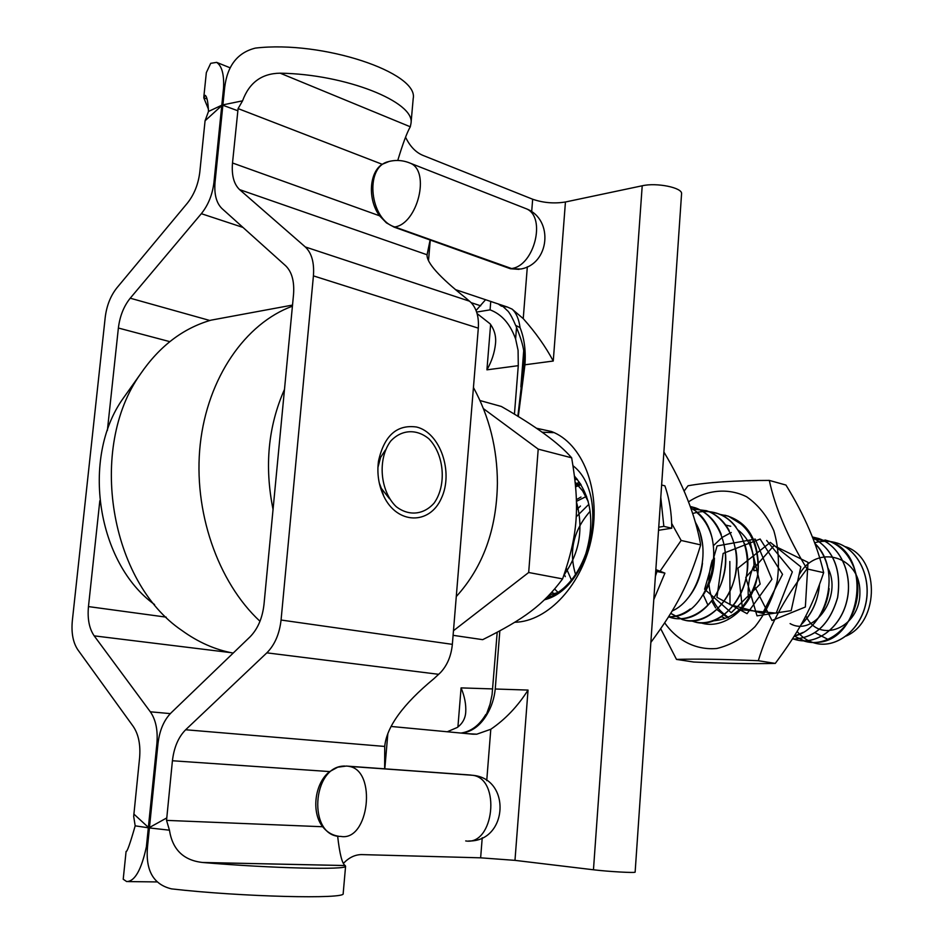 <?xml version="1.0" encoding="UTF-8"?>
<svg xmlns="http://www.w3.org/2000/svg" width="944" height="944" viewBox="0 0 944 944"><rect width="100%" height="100%" fill="white"/><g stroke="black" fill="none" stroke-linecap="round" stroke-linejoin="round"><path stroke-width="1.42" d="M581.067 484.661L575.675 486.821M554.683 589.044L558.152 592.537M576.418 499.647L580.985 497.028M588.891 504.285L576.182 516.875M566.282 568.194L571.474 580.088M586.59 496.332L576.454 501.358M565.291 576.631L564.217 574.365M576.454 509.949L580.466 506.043M575.592 574.53C568.559 551.497 573.421 530.398 590.153 511.235M579.522 482.29L576.454 483.517M671.68 523.46L681.143 540.464L660.057 571.226M650.864 642.404C676.86 607.086 688.672 584.23 700.696 544.889C695.256 514.751 682.984 483.8 663.892 452.011M681.143 540.464L700.696 544.889M695.268 522.126C712.767 550.423 698.784 599.204 672.163 611.016M690.784 508.096C732.874 529.537 712.012 619.547 668.635 616.762M690.182 506.432L695.504 507.884C717.641 515.754 730.916 546.576 723.482 575.769C716.885 604.915 691.586 623.606 671.196 617.695L668.612 616.798M691.008 508.757L706.525 510.716C728.898 518.362 741.677 549.137 734.585 578.153C727.883 606.756 702.678 625.884 682.359 619.583L670.759 613.34M708.507 511.495L717.416 513.489C739.872 520.746 752.344 551.803 745.548 580.418C738.597 608.715 713.853 628.02 693.38 621.459L691.539 620.857M719.434 514.268L728.166 516.156C749.217 525.301 759.153 544.228 757.961 572.914M713.074 620.857C734.916 619.122 749.654 604.431 757.277 576.808M757.725 574.389L757.961 572.925M731.258 532.499L722.313 537.313M721.971 537.561L713.711 545.384M703.304 594.873L707.611 604.408M721.275 616.727L724.06 617.683M738.668 610.426L748.238 600.254M819.451 584.784C817.917 600.962 811.84 614.178 801.208 624.444M814.814 543.414C842.119 568.607 827.416 628.716 794.293 636.067L805.185 641.354C825.445 647.324 849.624 630.073 856.031 603.511C862.828 577.055 849.895 548.027 828.242 540.924L825.021 539.98M748.486 598.555C747.341 587.074 749.229 575.923 754.126 565.09M812.583 537.525C833.304 549.408 841.647 569.409 837.588 597.528C829.658 624.609 814.601 638.451 792.394 639.064C814.613 638.498 829.693 624.668 837.635 597.599C841.753 569.362 833.41 549.373 812.619 537.608M812.359 536.947L818.814 538.576C840.549 545.738 853.435 574.931 846.638 601.54C840.172 628.315 815.946 645.637 795.662 639.666L792.653 638.663M813.15 538.965L828.242 540.924M829.729 541.467L837.552 543.213C859.146 550.34 872.055 579.132 865.329 605.458C858.898 631.819 834.874 648.953 814.578 643.041C807.769 641.129 801.952 637.259 797.125 631.453M844.715 546.505C879.572 556.051 880.54 621.53 846.013 636.091M827.027 638.887L814.991 632.716M749.713 540.263L760.156 584.076L731.258 612.715L704.613 589.233L717.086 545.939L755.235 539.083L771.921 579.25L747.07 613.659L716.933 597.316L723.139 553.42L760.144 539.024L782.541 574.33L762.622 613.388L730.007 604.656L729.83 561.503M766.658 540.464L792.335 571.911L776.192 613.163L742.574 609.836L737.937 568.17L770.351 542.375L800.807 566.825L791.19 610.638L757.017 615.854L745.772 577.386L773.915 545.656L808.005 562.353L805.362 607.016L771.991 620.503L754.669 586.661M827.617 567.379C843.358 596.537 813.858 637.271 790.104 623.595M799.639 573.905C816.949 543.779 860.185 555.91 859.878 592.03C860.668 628.185 818.696 644.646 805.869 615.795M575.262 482.419L582.625 490.904L588.23 501.606M558.187 592.513L549.408 594.873L557.904 592.702M576.678 478.561L574.766 477.912L576.701 478.584M551.449 596.431L548.724 595.581M574.955 479.517L577.421 479.458M555.048 594.508L551.98 592.112M575.533 485.228L580.454 483.682M577.445 479.481L574.955 479.54M588.041 500.934L582.472 490.573L575.262 482.337M563.993 575.026C579.569 553.066 583.734 528.734 576.465 502.019M757.902 572.914L758.209 570.129C758.893 556.405 756.002 544.24 749.524 533.631M742.845 525.194L728.272 516.108L719.576 514.327M691.386 620.857L693.451 621.506C724.284 632.74 759.047 582.578 744.391 543.272M736.037 527.035C730.951 520.404 724.78 515.872 717.511 513.453C709.357 510.822 701.062 510.857 692.636 513.571M670.7 613.435L682.465 619.512C710.903 629.86 744.486 587.026 735.411 548.086M729.169 530.493C724.072 521.348 717.228 515.023 708.614 511.542M682.488 618.698C706.206 617.671 729.146 584.454 725.37 552.523M721.263 534.505C717.216 524.121 711.044 516.439 702.749 511.459M695.539 508.084L690.265 506.657M668.588 616.845C676.093 616.857 683.338 614.225 690.324 608.951M703.009 595.322C710.242 584.454 714.053 572.04 714.431 558.069M712.39 539.118C709.475 527.484 704.035 518.409 696.058 511.908M672.14 611.051L673.072 610.567M687.385 598.779C695.61 589.091 700.637 577.244 702.489 563.238M702.513 544.157L699.834 531.979L695.008 521.218M712.283 560.205C704.661 586.106 710.089 605.175 728.556 617.435M758.209 570.129L753.89 570.695C754.94 552.795 749.76 539.319 738.361 530.268M725.523 525.006L730.715 526.268M700.389 622.686C724.001 631.017 753.383 606.909 757.69 574.377L757.89 572.925M758.091 571.297C759.2 540.263 748.12 521.56 724.85 515.188M727.765 617.813L716.85 609.517M715.635 607.924L711.717 601.08M664.706 622.851C677.32 640.823 696.188 650.31 716.838 648.493C730.644 645.189 743.353 637.92 754.988 626.698C765.348 613.529 772.758 598.307 777.219 581.032C779.602 563.379 778.458 546.576 773.809 530.634C767.236 516.049 758.162 504.757 746.598 496.756C728.107 487.67 707.009 489.712 688.483 501.866M684.07 491.128L688.058 485.759C707.587 482.29 734.68 480.508 769.313 480.413C775.071 507.506 787.638 537.006 807.014 568.902C784.027 598.661 767.791 629.259 758.315 660.706C723.34 659.219 696.07 658.782 676.494 659.408L660.717 628.751M676.494 659.408L693.698 662.027C726.325 663.479 753.524 663.939 775.284 663.408C799.946 630.226 811.297 609.092 823.664 572.666C817.067 544.299 804.5 515.094 785.951 485.051L769.313 480.413M758.315 660.706L775.284 663.408M807.014 568.902L823.664 572.666M813.02 642.569L814.648 643.065C834.956 648.953 858.957 631.843 865.412 605.482C872.114 579.12 859.229 550.399 837.635 543.213C830.083 540.747 822.401 540.593 814.578 542.753M803.639 640.882L805.173 641.377M817.799 642.333C862.096 640.221 873.224 553.149 828.313 540.924M793.987 639.135L795.745 639.678C816.029 645.672 840.278 628.279 846.709 601.552C853.541 574.92 840.585 545.726 818.885 538.599M794.175 636.256L803.108 632.386M814.283 623.04C822.672 613.624 827.617 602.166 829.139 588.667M828.867 573.846C827.18 561.373 822.484 551.202 814.778 543.307M801.031 624.763C811.805 614.509 817.964 601.127 819.522 584.596M453.096 635.324L482.691 639.666C524.298 618.957 543.095 605.021 562.6 578.896C577.988 534.634 579.982 506.692 571.663 457.816C558.966 443.125 535.531 426.015 501.358 406.475L480.024 400.551M562.6 578.896L528.675 572.501L453.474 630.722M483.47 408.658L538.21 449.132L528.675 572.501M571.663 457.816L538.21 449.132M547.839 596.49L549.042 597.505M655.384 576.3L656.953 571.509L655.75 571.037M658.747 527.189L663.844 526.374L660.788 497.37M663.844 526.374L671.762 528.215L658.534 530.292M655.844 569.586L664.918 573.138L656.953 571.509M671.762 528.215C671.703 513.04 669.414 498.916 664.883 485.841L661.638 485.015M653.791 599.593L664.918 573.138M292.428 306.175C245.499 323.32 207.527 377.659 200.234 444.294C192.954 510.881 217.722 582.118 259.989 621.282M473.44 387.512C489.311 416.611 497.311 448.518 497.405 483.222C496.686 529.442 482.974 567.214 456.282 596.549M273.052 509.441C264.344 466.265 268.155 426.251 284.486 389.412M233.192 653.083C215.256 649.791 198.157 642.25 181.909 630.474C110.082 582.106 87.473 448.188 140.479 373.989C159.489 346.224 182.983 328.288 210.972 320.169L231.221 316.429M127.487 392.291L122.98 398.628C80.629 458.229 97.362 563.533 154.58 604.561M166.179 617.14L88.465 606.591L99.828 500.709M107.368 430.499L118.378 328.028L169.802 341.645M434.157 503.034C423.75 514.869 408.776 516.415 396.126 506.586C379.995 491.022 377.329 458.902 390.722 441.06C401.613 429.402 416.682 428.67 428.906 438.83C444.317 454.595 446.795 485.181 434.157 503.034M545.526 598.791C563.627 592.336 577.044 577.35 585.787 553.833C595.086 521.973 591.345 496.096 574.554 476.189M503.305 306.8L508.191 311.378C510.503 314.352 512.981 319.001 515.625 325.35L520.061 327.651C518.893 319.001 516.238 312.818 512.073 309.101L507.353 307.024L501.382 306.139L498.043 303.838M523.767 365.127L524.947 364.785C525.95 350.696 524.321 338.318 520.061 327.651M518.291 416.599L524.947 364.785L553.255 361.021L565.444 201.992C554.234 203.798 543.307 202.877 532.664 199.231L422.853 155.359C415.702 152.326 409.967 146.32 405.625 137.34M536.357 428.222L551.461 431.502C582.354 443.066 600.998 489.535 591.794 536.794C582.885 584.1 548.086 621.624 514.787 622.273M461.899 733.146C472.059 731.706 480.402 725.511 486.903 714.573C491.505 706.844 494.29 698.324 495.246 689.002L499.836 630.899M343.569 863.205C349.044 857.53 355.038 854.662 361.552 854.591L480.638 857.825L514.976 860.362L593.457 869.778C608.243 871.607 635.831 873.141 635.135 872.103L681.568 193.791C682.713 187.714 656.682 182.357 642.215 185.779L565.444 201.992M553.326 432.623L542.116 432.234M413.106 99.651L413.201 98.577C419.006 72.794 322.577 40.167 255.399 48.097C237.499 52.557 227.244 65.761 224.648 87.709L215.067 181.956C214.028 194.122 216.318 202.984 221.934 208.518L285.666 265.783C291.885 271.86 294.516 281.454 293.525 294.563L264.001 604.384C262.42 618.155 257.759 628.975 250.03 636.87L171.017 712.921C163.89 720.213 159.536 730.455 157.978 743.648L149.423 827.935L169.448 830.189C172.492 849.612 183.537 860.385 202.582 862.474L203.019 862.521C271.99 868.397 347.38 870.085 345.587 866.226L345.162 865.53C342.165 863.854 339.663 854.037 337.633 836.077C331.781 835.003 326.801 831.888 322.671 826.743C310.989 812.135 314.777 782.836 329.692 771.578L337.751 767.189L346.318 766.056L470.973 775.059L348.773 766.351C377.163 769.915 369.151 841.67 340.819 836.419C307.437 837.127 311.614 765.419 344.761 766.08L343.97 766.021M208.447 109.221L203.751 97.728L205.237 95.344C206.996 96.677 208.069 102.046 208.482 111.463L205.072 120.773L199.809 172.032C198.323 184.222 194.169 194.606 187.349 203.184L116.891 287.849C110.554 295.826 106.66 305.679 105.209 317.408L72.334 620.727C71.189 632.94 73.042 642.64 77.88 649.85L133.222 726.408C138.567 734.314 140.691 744.851 139.582 758.008L133.682 816.407L135.181 825.835L148.326 827.794L156.893 743.565L157.978 743.648M338.613 836.219L337.633 836.101M519.094 269.37L510.421 268.745L394.085 227.115L386.426 222.878L379.559 215.798C367.617 199.798 369.069 172.469 382.214 164.291L389.14 161.436M527.33 266.798L523.236 318.624C535.555 332.465 545.561 346.601 553.255 361.021M430.263 240.224L428.505 260.697M478.313 328.158L452.353 644.351L281.064 620.031L313.42 275.872L478.313 328.158C479.021 317.066 476.602 308.523 471.044 302.552L465.652 297.891C439.338 277.005 426.476 262.633 427.066 254.774L430.134 239.941M379.559 215.798L232.507 162.982C231.492 175.242 233.852 184.115 239.587 189.614L427.066 254.774M232.507 162.982L238.089 108.595L242.573 100.831L222.902 104.867M523.236 318.624L512.073 309.101M455.397 289.596L507.353 307.024M470.313 775.012L471.752 775.225M149.423 827.935L147.488 846.969C145.47 870.604 153.494 884.575 171.56 888.882C241.263 896.894 346.519 899.372 343.179 893.567L343.191 893.343M169.448 830.189L166.545 820.383L172.422 760.758L329.692 771.578M391.076 726.455L473.109 734.208L476.767 734.196L490.797 729.264L486.738 780.629M387.854 733.476L384.81 768.841M384.645 768.829L384.727 746.444L185.661 729.759C178.404 737.075 173.991 747.412 172.422 760.758M208.482 111.463L221.805 105.209L223.551 88.052L224.566 88.453M203.857 96.618L206.335 72.629L210.713 63.319L216.636 62.375C221.911 65.95 224.212 74.517 223.551 88.052M477.086 313.573L490.089 323.804C494.444 329.716 496.249 336.335 495.506 343.651C494.585 352.667 491.73 361.387 486.927 369.836L518.28 365.67L514.433 414.239M447.267 731.765L457.274 727.47C462.536 723.541 465.357 718.419 465.734 712.095C466.171 704.436 464.625 696.365 461.085 687.893L457.911 727.022M384.727 746.444C386.556 726.892 402.97 704.271 433.992 678.618L440.423 672.659C447.22 665.414 451.197 655.986 452.353 644.351M185.661 729.759L266.845 652.847L438.689 674.311M170.321 713.617L150.332 711.8L94.188 635.855L230.938 652.646M88.465 606.591C87.332 618.886 89.243 628.645 94.188 635.855M126.13 851.441L126.083 851.464C127.039 852.243 130.071 843.7 135.181 825.835M150.332 711.8C155.807 719.717 157.99 730.302 156.893 743.565M209.863 320.5L130.237 298.198C123.794 306.222 119.841 316.157 118.378 328.028M130.237 298.198L201.332 213.686L242.974 227.421M214.996 182.605L213.969 182.251C212.483 194.57 208.27 205.049 201.332 213.686M213.969 182.251L221.805 105.209M281.064 620.031C279.471 633.979 274.728 644.917 266.845 652.847M469.605 301.219L305.313 246.962C311.685 253.016 314.387 262.656 313.42 275.872M305.313 246.962L239.587 189.614M397.754 160.48C402.817 143.724 406.994 132.502 410.298 126.791L411.029 123.157C414.864 102.046 345.858 74.175 280.179 73.184C261.759 73.42 249.216 82.624 242.561 100.831M516.521 327.415L515.613 338.955C510.138 323.875 501.63 314.187 490.078 309.856L490.762 301.407M147.5 846.851L146.391 846.815C141.364 869.872 134.791 881.46 126.685 881.566L123.216 879.242L126.083 851.464M146.391 846.815L148.326 827.794M497.193 632.315L492.072 694.678L490.066 704.177L485.617 716.685M460.979 733.063C471.068 731.553 479.34 725.37 485.782 714.514M515.613 338.955L518.079 350.33L518.28 365.67M416.564 427.018C440.258 432.659 453.769 472.26 441.367 498.29C429.697 525.041 397.164 524.675 383.712 496.048C378.603 485.086 376.868 473.44 378.497 461.097C384.173 435.644 396.858 424.281 416.564 427.018M385.329 450.135L380.633 457.321L377.919 467.457M379.264 482.939L381.364 488.414L389.53 498.774M485.594 299.685L476.059 310.505M514.976 860.362L528.038 690.076C517.796 706.242 505.382 719.304 490.797 729.264M473.109 734.125L470.82 733.995M544.499 599.782C590.802 588.513 610.768 494.809 573.043 465.758M490.078 309.856L476.626 312.063M528.038 690.076L495.246 689.002M642.215 185.779L593.457 869.778M541.832 432.033L542.611 432.234M465.699 840.927C494.101 845.907 501.146 778.776 472.708 775.295L472.956 775.331M346.318 766.056L472.708 775.295C511.577 778.588 507.884 841.918 468.708 840.986M408.009 162.321L410.616 163.336C430.464 171.666 417.496 223.74 394.804 226.961L511.542 268.533C534.221 265.996 546.493 217.214 526.528 208.86L523.908 207.833M390.474 161.129L387.583 161.861C364.29 168.032 370.107 219.928 394.804 226.961L394.085 227.115M510.421 268.745L520.876 269.005C549.55 264.108 553.951 219.586 526.528 208.86L410.616 163.336C403.064 160.114 395.394 159.619 387.583 161.861L386.674 162.085M532.664 199.231L531.673 211.763M238.089 108.595L382.214 164.291M203.019 862.521L345.197 865.554M322.671 826.743L166.545 820.383M203.751 97.728L207.007 98.978M148.361 827.369L133.824 814.035M205.072 120.773L221.769 105.598M166.675 817.964L149.459 827.51M222.855 105.256L237.77 110.743M482.231 837.776L480.638 857.825M410.298 126.791L280.179 73.184M492.721 688.919L461.085 687.893M490.62 324.465L486.927 369.836M471.15 302.658L480.708 305.809M292.522 305.077L210.972 320.169M122.98 398.628L140.479 373.989M517.855 416.328L523.79 364.986C526.469 351.097 519.471 334.931 515.943 325.928M427.101 254.55L427.03 255.34M345.587 866.226L343.179 893.567M202.582 862.474L345.162 865.53M384.857 745.028L384.68 746.999M413.201 98.577L411.029 123.157M156.716 881.92L128.384 881.59M216.636 62.363L230.265 67.874M520.864 386.957L523.743 350.307M381.364 488.414L383.712 496.048M378.06 466.336L378.497 461.097M476.767 734.196L467.327 733.665"/></g></svg>
